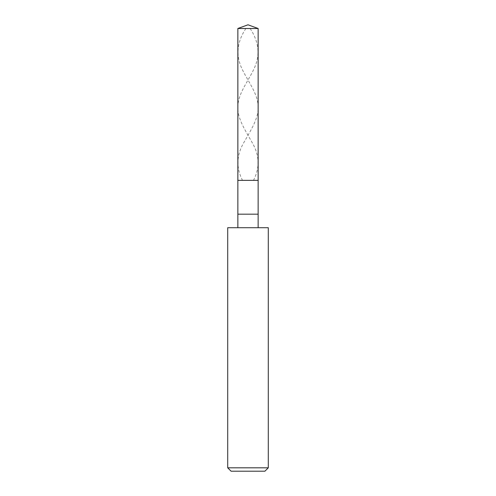 <?xml version="1.0" encoding="UTF-8"?>
<svg xmlns="http://www.w3.org/2000/svg" width="496" height="496" viewBox="0 0 496 496"><rect width="100%" height="100%" fill="white"/><g stroke="black" fill="none" stroke-linecap="round" stroke-linejoin="round"><path stroke-width="0.37" stroke-dasharray="2.48 1.86" d="M258.143 180.364L237.857 180.364L258.143 180.364M237.857 28.495L258.143 28.495L237.857 28.495M264.907 471.2L231.093 471.2L264.907 471.2M258.143 227.707L237.857 227.707L258.143 227.707M227.707 227.707L268.293 227.707L227.707 227.707M237.857 214.179L258.143 214.179L237.857 214.179M227.707 467.821L268.293 467.821L227.707 467.821M250.114 28.495C258.497 41.087 260.177 53.686 255.142 66.278C249.903 78.876 239.252 91.469 238.061 104.061C236.146 116.659 244.677 129.251 251.745 141.85C259.489 154.622 260.102 167.4 253.586 180.172M245.886 28.495C237.503 41.087 235.823 53.686 240.858 66.278C246.097 78.876 256.748 91.469 257.939 104.061C259.854 116.659 251.323 129.251 244.255 141.85C236.511 154.622 235.898 167.4 242.414 180.172"/><path stroke-width="0.74" d="M237.857 28.495L248 24.8L258.143 28.495L237.857 28.495L258.143 28.495L258.143 180.364L237.857 180.364L237.857 28.495L237.857 180.364L258.143 180.364L258.143 28.495L248 24.8L237.857 28.495M258.143 180.364L237.857 180.364L258.143 180.364L258.143 214.179L237.857 214.179L237.857 180.364L237.857 214.179L258.143 214.179L258.143 227.707L258.143 180.364M237.857 227.707L237.857 214.179L237.857 227.707M268.293 227.707L227.707 227.707L268.293 227.707L268.293 467.821L227.707 467.821L227.707 227.707L227.707 467.821L268.293 467.821L264.907 471.2L231.093 471.2L227.707 467.821L231.093 471.2L264.907 471.2L268.293 467.821L268.293 227.707"/></g></svg>
